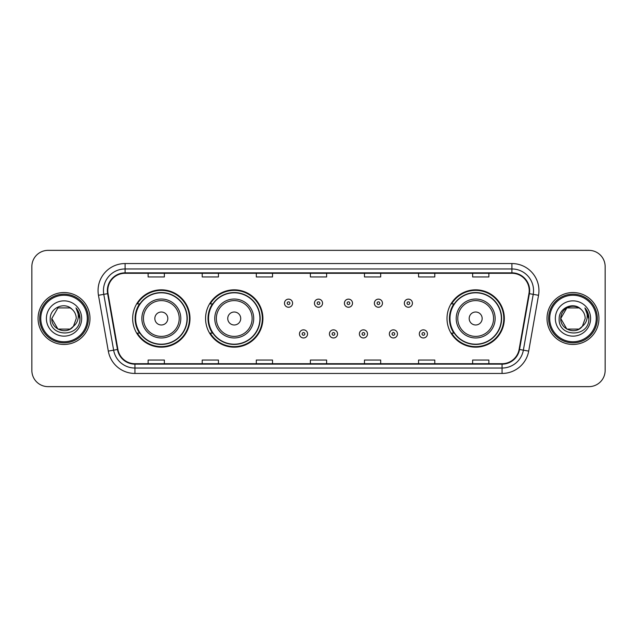 <?xml version="1.0" encoding="UTF-8"?>
<svg xmlns="http://www.w3.org/2000/svg" width="637" height="637" viewBox="0 0 637 637"><rect width="100%" height="100%" fill="white"/><g stroke="black" fill="none" stroke-linecap="round" stroke-linejoin="round"><path stroke-width="0.96" d="M447.007 318.5A28.665 28.665 0 0 0 475.672 347.165A28.665 28.665 0 0 0 504.337 318.5A28.665 28.665 0 0 0 475.672 289.835A28.665 28.665 0 0 0 447.007 318.5M205.568 318.5A28.665 28.665 0 0 0 234.233 347.165A28.665 28.665 0 0 0 262.898 318.5A28.665 28.665 0 0 0 234.233 289.835A28.665 28.665 0 0 0 205.568 318.5M132.663 318.5A28.665 28.665 0 0 0 161.328 347.165A28.665 28.665 0 0 0 189.993 318.5A28.665 28.665 0 0 0 161.328 289.835A28.665 28.665 0 0 0 132.663 318.5M139.535 333.103A26.228 26.228 0 0 1 139.535 303.897M212.447 333.103A26.228 26.228 0 0 1 212.447 303.897M453.878 333.103A26.228 26.228 0 0 1 453.878 303.897M31.85 266.577L31.85 370.423A16.228 16.228 0 0 0 48.078 386.643L588.922 386.643A16.228 16.228 0 0 0 605.15 370.423L605.15 266.577A16.228 16.228 0 0 0 588.922 250.357L48.078 250.357A16.228 16.228 0 0 0 31.85 266.577L31.85 370.423M38.069 318.5A25.958 25.958 0 0 0 64.034 344.458A25.958 25.958 0 0 0 89.992 318.5A25.958 25.958 0 0 0 64.034 292.542A25.958 25.958 0 0 0 38.069 318.5A25.958 25.958 0 0 0 64.034 344.458A25.958 25.958 0 0 0 89.992 318.5A25.958 25.958 0 0 0 64.034 292.542A25.958 25.958 0 0 0 38.069 318.5M547.008 318.5A25.958 25.958 0 0 0 572.966 344.458A25.958 25.958 0 0 0 598.931 318.5A25.958 25.958 0 0 0 572.966 292.542A25.958 25.958 0 0 0 547.008 318.5A25.958 25.958 0 0 0 572.966 344.458A25.958 25.958 0 0 0 598.931 318.5A25.958 25.958 0 0 0 572.966 292.542A25.958 25.958 0 0 0 547.008 318.5M107.788 290.591A17.31 17.31 0 0 1 125.091 273.289L511.909 273.289A17.31 17.31 0 0 1 528.949 293.601L519.107 349.41A17.31 17.31 0 0 1 502.067 363.711L134.933 363.711A17.31 17.31 0 0 1 117.893 349.41L108.051 293.601A17.31 17.31 0 0 1 107.788 290.591M107.35 290.591A17.74 17.74 0 0 0 107.621 293.673L117.463 349.49A17.74 17.74 0 0 0 134.933 364.149L502.067 364.149A17.74 17.74 0 0 0 519.537 349.49L529.379 293.673A17.74 17.74 0 0 0 511.909 272.851L125.091 272.851A17.74 17.74 0 0 0 107.35 290.591M98.464 295.289A27.041 27.041 0 0 1 125.091 263.551L511.909 263.551A27.041 27.041 0 0 1 538.536 295.289L528.694 351.106A27.041 27.041 0 0 1 502.067 373.449L134.933 373.449A27.041 27.041 0 0 1 108.306 351.106L98.464 295.289L103.783 294.35A21.634 21.634 0 0 1 125.091 268.957L511.909 268.957A21.634 21.634 0 0 1 533.217 294.35L523.367 350.167A21.634 21.634 0 0 1 502.067 368.043L134.933 368.043A21.634 21.634 0 0 1 113.633 350.167L103.783 294.35A21.634 21.634 0 0 1 103.457 290.591M588.922 250.357L48.078 250.357M48.078 386.643L588.922 386.643M605.15 370.423L605.15 266.577M519.537 349.49L523.367 350.167L533.217 294.35L538.536 295.289M310.386 273.289L310.386 276.952L326.614 276.952L326.614 273.289M256.305 273.289L256.305 276.952L272.525 276.952L272.525 273.289M202.216 273.289L202.216 276.952L218.443 276.952L218.443 273.289M148.134 273.289L148.134 276.952L164.362 276.952L164.362 273.289M364.475 273.289L364.475 276.952L380.695 276.952L380.695 273.289M418.557 273.289L418.557 276.952L434.784 276.952L434.784 273.289M472.638 273.289L472.638 276.952L488.866 276.952L488.866 273.289M326.614 363.711L326.614 360.048L310.386 360.048L310.386 363.711M272.525 363.711L272.525 360.048L256.305 360.048L256.305 363.711M218.443 363.711L218.443 360.048L202.216 360.048L202.216 363.711M164.362 363.711L164.362 360.048L148.134 360.048L148.134 363.711M380.695 363.711L380.695 360.048L364.475 360.048L364.475 363.711M434.784 363.711L434.784 360.048L418.557 360.048L418.557 363.711M488.866 363.711L488.866 360.048L472.638 360.048L472.638 363.711M70.142 329.09A12.23 12.23 0 0 0 73.446 326.303L73.199 326.59C66.582 335.07 51.175 329.369 51.804 318.5L57.919 307.91M87.285 318.5A23.258 23.258 0 0 0 64.034 295.242A23.258 23.258 0 0 0 40.776 318.5A23.258 23.258 0 0 0 64.034 341.758A23.258 23.258 0 0 0 87.285 318.5M88.368 318.5A24.341 24.341 0 0 0 64.034 294.159A24.341 24.341 0 0 0 39.693 318.5A24.341 24.341 0 0 0 64.034 342.841A24.341 24.341 0 0 0 88.368 318.5M73.446 326.303L70.142 329.09L57.919 329.09L51.804 318.5L57.919 307.91L70.142 307.91L72.037 309.263C64.536 301.397 50.092 307.878 50.227 318.5C48.85 337.371 79.45 337.865 79.951 319.416L79.975 318.5C79.928 314.487 78.598 310.967 75.97 307.934C77.969 311.206 78.669 314.734 78.08 318.5C77.539 321.653 75.994 324.249 73.446 326.303L70.142 329.09L57.919 329.09L51.804 318.5L57.919 329.09L70.142 329.09L73.446 326.303L76.257 318.5C76.185 314.813 74.784 311.732 72.037 309.263M46.397 318.5A17.637 17.637 0 0 0 64.034 336.137A17.637 17.637 0 0 0 81.663 318.5A17.637 17.637 0 0 0 64.034 300.863A17.637 17.637 0 0 0 46.397 318.5M76.09 308.069L79.967 318.962M75.97 307.934L79.155 313.46M167.818 318.5A6.489 6.489 0 0 0 161.328 312.011A6.489 6.489 0 0 0 154.839 318.5A6.489 6.489 0 0 0 161.328 324.989A6.489 6.489 0 0 0 167.818 318.5M180.797 318.5A19.468 19.468 0 0 0 161.328 299.032A19.468 19.468 0 0 0 141.86 318.5A19.468 19.468 0 0 0 161.328 337.968A19.468 19.468 0 0 0 180.797 318.5A19.468 19.468 0 0 1 161.328 337.968A19.468 19.468 0 0 1 141.86 318.5M187.023 318.5A25.687 25.687 0 0 0 161.328 292.813A25.687 25.687 0 0 0 135.641 318.5A25.687 25.687 0 0 0 161.328 344.187A25.687 25.687 0 0 0 187.023 318.5M189.452 318.5A28.124 28.124 0 0 1 137.297 333.103L139.901 333.103A25.934 25.934 0 0 0 187.262 318.564A25.934 25.934 0 0 0 139.901 303.897L137.297 303.897A28.124 28.124 0 0 1 189.452 318.5M240.722 318.5A6.489 6.489 0 0 0 234.233 312.011A6.489 6.489 0 0 0 227.743 318.5A6.489 6.489 0 0 0 234.233 324.989A6.489 6.489 0 0 0 240.722 318.5M253.709 318.5A19.468 19.468 0 0 0 234.233 299.032A19.468 19.468 0 0 0 214.765 318.5A19.468 19.468 0 0 0 234.233 337.968A19.468 19.468 0 0 0 253.709 318.5A19.468 19.468 0 0 1 234.233 337.968A19.468 19.468 0 0 1 214.765 318.5M259.928 318.5A25.687 25.687 0 0 0 234.233 292.813A25.687 25.687 0 0 0 208.546 318.5A25.687 25.687 0 0 0 234.233 344.187A25.687 25.687 0 0 0 259.928 318.5M262.356 318.5A28.124 28.124 0 0 1 210.202 333.103L212.806 333.103A25.934 25.934 0 0 0 260.167 318.564A25.934 25.934 0 0 0 212.806 303.897L210.202 303.897A28.124 28.124 0 0 1 262.356 318.5M482.161 318.5A6.489 6.489 0 0 0 475.672 312.011A6.489 6.489 0 0 0 469.182 318.5A6.489 6.489 0 0 0 475.672 324.989A6.489 6.489 0 0 0 482.161 318.5M495.14 318.5A19.468 19.468 0 0 0 475.672 299.032A19.468 19.468 0 0 0 456.203 318.5A19.468 19.468 0 0 0 475.672 337.968A19.468 19.468 0 0 0 495.14 318.5A19.468 19.468 0 0 1 475.672 337.968A19.468 19.468 0 0 1 456.203 318.5M501.359 318.5A25.687 25.687 0 0 0 475.672 292.813A25.687 25.687 0 0 0 449.977 318.5A25.687 25.687 0 0 0 475.672 344.187A25.687 25.687 0 0 0 501.359 318.5M503.795 318.5A28.124 28.124 0 0 1 451.633 333.103L454.245 333.103A25.934 25.934 0 0 0 501.606 318.564A25.934 25.934 0 0 0 454.245 303.897L451.633 303.897A28.124 28.124 0 0 1 503.795 318.5M579.081 329.09A12.23 12.23 0 0 0 582.385 326.303L579.774 328.66M596.224 318.5A23.258 23.258 0 0 0 572.966 295.242A23.258 23.258 0 0 0 549.715 318.5A23.258 23.258 0 0 0 572.966 341.758A23.258 23.258 0 0 0 596.224 318.5M597.307 318.5A24.341 24.341 0 0 0 572.966 294.159A24.341 24.341 0 0 0 548.632 318.5A24.341 24.341 0 0 0 572.966 342.841A24.341 24.341 0 0 0 597.307 318.5M579.646 328.748L582.385 326.303L579.081 329.09L566.858 329.09L560.743 318.5L566.858 307.91L579.081 307.91L580.976 309.263C573.475 301.397 559.031 307.878 559.167 318.5C557.789 337.371 588.389 337.865 588.891 319.416L588.914 318.5C588.867 314.487 587.537 310.967 584.909 307.934C586.908 311.206 587.609 314.734 587.019 318.5C586.478 321.653 584.933 324.249 582.385 326.303L579.75 328.676M582.13 326.59L579.081 329.09L566.858 329.09L560.743 318.5C560.114 329.369 575.522 335.07 582.138 326.59M582.385 326.303L585.196 318.5C585.124 314.813 583.723 311.732 580.976 309.263M555.337 318.5A17.637 17.637 0 0 0 572.966 336.137A17.637 17.637 0 0 0 590.603 318.5A17.637 17.637 0 0 0 572.966 300.863A17.637 17.637 0 0 0 555.337 318.5M579.081 307.91A12.23 12.23 0 0 0 560.743 318.5M585.029 308.069L588.907 318.962L584.909 307.934L588.094 313.46M588.914 318.5L584.909 307.934L588.907 318.962M292.59 303.196A4.053 4.053 0 0 1 288.537 307.249A4.053 4.053 0 0 1 284.484 303.196A4.053 4.053 0 0 1 288.537 299.135A4.053 4.053 0 0 1 292.59 303.196A4.053 4.053 0 0 0 288.537 299.135A4.053 4.053 0 0 0 284.484 303.196M322.553 303.196A4.053 4.053 0 0 1 318.5 307.249A4.053 4.053 0 0 1 314.447 303.196A4.053 4.053 0 0 1 318.5 299.135A4.053 4.053 0 0 1 322.553 303.196A4.053 4.053 0 0 0 318.5 299.135A4.053 4.053 0 0 0 314.447 303.196M352.516 303.196A4.053 4.053 0 0 1 348.463 307.249A4.053 4.053 0 0 1 344.41 303.196A4.053 4.053 0 0 1 348.463 299.135A4.053 4.053 0 0 1 352.516 303.196A4.053 4.053 0 0 0 348.463 299.135A4.053 4.053 0 0 0 344.41 303.196M382.479 303.196A4.053 4.053 0 0 1 378.426 307.249A4.053 4.053 0 0 1 374.373 303.196A4.053 4.053 0 0 1 378.426 299.135A4.053 4.053 0 0 1 382.479 303.196A4.053 4.053 0 0 0 378.426 299.135A4.053 4.053 0 0 0 374.373 303.196M412.442 303.196A4.053 4.053 0 0 1 408.389 307.249A4.053 4.053 0 0 1 404.336 303.196A4.053 4.053 0 0 1 408.389 299.135A4.053 4.053 0 0 1 412.442 303.196A4.053 4.053 0 0 0 408.389 299.135A4.053 4.053 0 0 0 404.336 303.196M299.462 333.915A4.053 4.053 0 0 1 303.515 329.855A4.053 4.053 0 0 1 307.575 333.915A4.053 4.053 0 0 1 303.515 337.968A4.053 4.053 0 0 1 299.462 333.915A4.053 4.053 0 0 0 303.515 337.968A4.053 4.053 0 0 0 307.575 333.915M329.425 333.915A4.053 4.053 0 0 1 333.485 329.855A4.053 4.053 0 0 1 337.538 333.915A4.053 4.053 0 0 1 333.485 337.968A4.053 4.053 0 0 1 329.425 333.915A4.053 4.053 0 0 0 333.485 337.968A4.053 4.053 0 0 0 337.538 333.915M359.387 333.915A4.053 4.053 0 0 1 363.448 329.855A4.053 4.053 0 0 1 367.501 333.915A4.053 4.053 0 0 1 363.448 337.968A4.053 4.053 0 0 1 359.387 333.915A4.053 4.053 0 0 0 363.448 337.968A4.053 4.053 0 0 0 367.501 333.915M389.35 333.915A4.053 4.053 0 0 1 393.411 329.855A4.053 4.053 0 0 1 397.464 333.915A4.053 4.053 0 0 1 393.411 337.968A4.053 4.053 0 0 1 389.35 333.915A4.053 4.053 0 0 0 393.411 337.968A4.053 4.053 0 0 0 397.464 333.915M419.313 333.915A4.053 4.053 0 0 1 423.374 329.855A4.053 4.053 0 0 1 427.427 333.915A4.053 4.053 0 0 1 423.374 337.968A4.053 4.053 0 0 1 419.313 333.915A4.053 4.053 0 0 0 423.374 337.968A4.053 4.053 0 0 0 427.427 333.915M511.909 263.551L511.909 272.851M103.783 294.35L107.621 293.673M134.933 373.449L134.933 364.149M502.067 364.149L502.067 373.449M108.306 351.106L117.463 349.49M529.379 293.673L533.217 294.35M125.091 263.551L125.091 272.851M523.367 350.167L528.694 351.106M179.212 318.5A17.884 17.884 0 0 0 161.328 300.616A17.884 17.884 0 0 0 143.444 318.5A17.884 17.884 0 0 0 161.328 336.384A17.884 17.884 0 0 0 179.212 318.5M252.125 318.5A17.884 17.884 0 0 0 234.233 300.616A17.884 17.884 0 0 0 216.349 318.5A17.884 17.884 0 0 0 234.233 336.384A17.884 17.884 0 0 0 252.125 318.5M493.556 318.5A17.884 17.884 0 0 0 475.672 300.616A17.884 17.884 0 0 0 457.788 318.5A17.884 17.884 0 0 0 475.672 336.384A17.884 17.884 0 0 0 493.556 318.5M287.183 303.196A1.354 1.354 0 0 0 288.537 304.55A1.354 1.354 0 0 0 289.891 303.196A1.354 1.354 0 0 0 288.537 301.842A1.354 1.354 0 0 0 287.183 303.196M317.146 303.196A1.354 1.354 0 0 0 318.5 304.55A1.354 1.354 0 0 0 319.854 303.196A1.354 1.354 0 0 0 318.5 301.842A1.354 1.354 0 0 0 317.146 303.196M347.109 303.196A1.354 1.354 0 0 0 348.463 304.55A1.354 1.354 0 0 0 349.817 303.196A1.354 1.354 0 0 0 348.463 301.842A1.354 1.354 0 0 0 347.109 303.196M377.072 303.196A1.354 1.354 0 0 0 378.426 304.55A1.354 1.354 0 0 0 379.779 303.196A1.354 1.354 0 0 0 378.426 301.842A1.354 1.354 0 0 0 377.072 303.196M407.035 303.196A1.354 1.354 0 0 0 408.389 304.55A1.354 1.354 0 0 0 409.742 303.196A1.354 1.354 0 0 0 408.389 301.842A1.354 1.354 0 0 0 407.035 303.196M304.868 333.915A1.354 1.354 0 0 0 303.515 332.562A1.354 1.354 0 0 0 302.169 333.915A1.354 1.354 0 0 0 303.515 335.269A1.354 1.354 0 0 0 304.868 333.915M334.831 333.915A1.354 1.354 0 0 0 333.485 332.562A1.354 1.354 0 0 0 332.132 333.915A1.354 1.354 0 0 0 333.485 335.269A1.354 1.354 0 0 0 334.831 333.915M364.794 333.915A1.354 1.354 0 0 0 363.448 332.562A1.354 1.354 0 0 0 362.095 333.915A1.354 1.354 0 0 0 363.448 335.269A1.354 1.354 0 0 0 364.794 333.915M394.757 333.915A1.354 1.354 0 0 0 393.411 332.562A1.354 1.354 0 0 0 392.058 333.915A1.354 1.354 0 0 0 393.411 335.269A1.354 1.354 0 0 0 394.757 333.915M424.72 333.915A1.354 1.354 0 0 0 423.374 332.562A1.354 1.354 0 0 0 422.02 333.915A1.354 1.354 0 0 0 423.374 335.269A1.354 1.354 0 0 0 424.72 333.915"/></g></svg>
